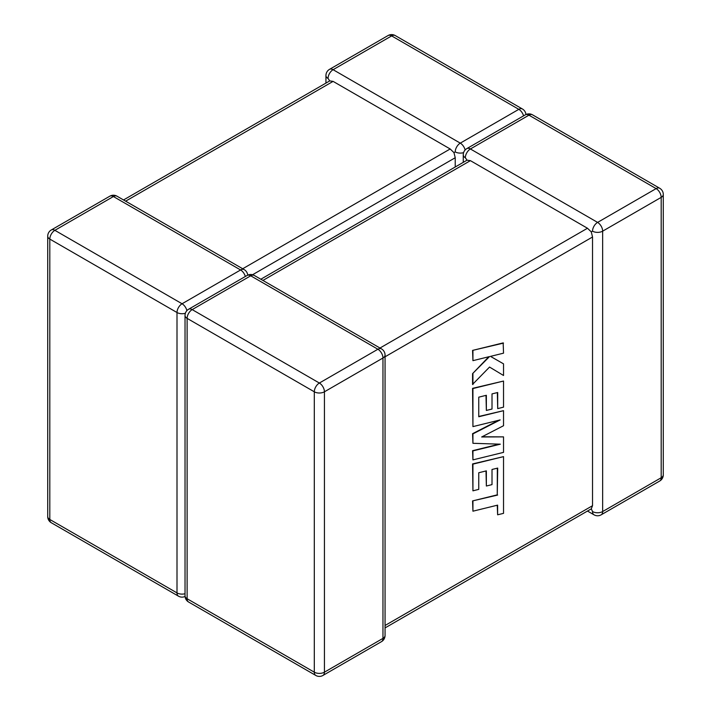 <?xml version="1.0" encoding="UTF-8"?>
<svg xmlns="http://www.w3.org/2000/svg" width="711" height="711" viewBox="0 0 711 711"><rect width="100%" height="100%" fill="white"/><g stroke="black" fill="none" stroke-linecap="round" stroke-linejoin="round"><path stroke-width="1.07" d="M587.473 511.04L594.014 514.817A7.154 4.133 -60 0 1 592.53 511.547L591.276 508.854L592.53 505.699L592.53 237.003L591.276 231.893L587.473 228.249L470.406 160.65L467.047 160.171L465.341 157.735A7.154 4.133 -60 0 1 470.406 148.972L528.94 115.173L656.129 188.611L597.596 222.401L470.406 148.972A7.154 4.133 60 0 0 466.825 148.617L525.358 114.826A7.154 4.133 60 0 1 528.94 115.173A7.154 4.133 -60 0 1 532.512 114.826A7.154 7.154 0 0 0 525.358 114.826M592.53 231.164A7.154 4.133 -0 0 0 602.652 231.164L661.186 197.374L661.186 477.748L602.652 511.547L602.652 231.164A7.154 4.133 60 0 0 597.596 222.401A7.154 4.133 -60 0 0 592.53 231.164L591.276 231.893M463.59 152.634A7.154 4.133 -0 0 1 455.227 151.896L453.965 152.616L455.227 157.735L252.565 274.739M325.94 83.089L325.94 75.544A7.154 4.133 180 0 0 328.038 78.459L329.744 80.903L333.095 81.383L450.17 148.972L453.965 152.616M455.227 166.996L455.227 157.735M503.53 363.854L490.474 356.38L503.53 353.163L503.166 342.898L472.566 350.407L472.931 360.664L489.541 356.567L472.566 373.648L472.566 384.402L489.541 367.063L503.53 375.488L503.53 363.854L490.483 356.371M503.53 343.102L472.566 350.407M472.931 350.612L472.931 360.664M488.804 356.744L472.566 373.648M472.931 373.862L472.931 384.607M489.541 367.063L503.53 375.488M503.53 436.883L481.667 436.981L503.53 425.72L503.53 410.674L478.752 416.762L478.752 397.173L486.36 395.28L486.36 410.443L492.012 409.047L492.012 393.885L497.7 392.508L497.7 408.603L503.53 407.154L503.53 381.052L472.931 388.553L472.931 426.609L500.171 419.917L472.931 433.879L472.931 443.3L500.304 444.179L472.931 450.907L472.931 459.884L503.53 452.374L503.53 436.883L482.076 436.767M503.53 410.674L478.752 416.459M485.995 395.369L486.36 410.443M497.345 392.596L497.7 408.603M503.53 381.052L472.566 388.339L472.931 426.609M498.695 420.281L472.566 433.674L472.931 443.3M499.229 444.144L472.566 450.694L472.931 459.884M497.336 468.176L497.256 494.856L472.566 500.917L472.931 511.191L497.62 505.13L497.62 514.8L497.256 505.219M497.62 514.8L503.53 513.351L503.53 456.631L472.931 464.141L472.931 490.83L478.752 489.372L478.752 472.744L486.36 470.86L486.36 486.022L492.012 484.618L492.012 469.464L497.7 468.087L497.256 494.856M497.62 495.069L472.566 500.917M472.931 501.122L472.931 511.191M503.53 456.631L472.566 463.928L472.931 490.83M485.995 470.949L486.36 486.022M465.341 157.735A7.154 4.133 180 0 1 463.252 154.811L463.252 162.366M333.095 81.383L125.625 201.169M242.691 268.758L450.17 148.972M523.563 115.866A7.154 4.133 -120 0 0 518.826 109.334L391.637 35.906L333.095 69.696L460.284 143.133L518.826 109.334A7.154 4.133 -60 0 1 522.398 108.979A7.154 7.154 0 0 1 525.944 114.524M247.721 275.148A7.154 7.154 0 0 0 244.175 269.611A7.154 4.133 -60 0 0 240.594 269.967L113.404 196.538L54.871 230.328L182.06 303.766L240.594 269.967A7.154 4.133 60 0 1 245.331 276.499M49.814 239.092L49.814 519.474L177.003 592.903L177.003 312.52L49.814 239.092A7.154 4.133 -60 0 1 54.871 230.328A7.154 4.133 60 0 0 51.299 229.973A7.154 7.154 0 0 0 47.717 236.168A7.154 4.133 0 0 0 49.814 239.092M186.886 310.636A7.154 4.133 60 0 0 182.06 303.766A7.154 4.133 -60 0 0 177.003 312.52A7.154 4.133 0 0 0 185.367 313.267M185.029 593.738A7.154 4.133 180 0 1 177.003 592.903A7.154 4.133 -60 0 0 178.488 596.173A7.154 7.154 0 0 0 185.056 596.476M49.814 519.474A7.154 4.133 180 0 1 47.717 516.55A7.154 7.154 0 0 0 51.299 522.745A7.154 4.133 -60 0 1 49.814 519.474M51.299 229.973L109.832 196.183A7.154 4.133 60 0 1 113.404 196.538A7.154 4.133 -60 0 1 116.986 196.183L244.175 269.611M395.209 35.55A7.154 7.154 0 0 0 388.055 35.55A7.154 4.133 -120 0 1 391.637 35.906A7.154 4.133 -60 0 1 395.209 35.55L522.398 108.979M465.11 150.003A7.154 4.133 -120 0 0 460.284 143.133A7.154 4.133 -60 0 0 455.227 151.896M328.038 78.459A7.154 4.133 -60 0 1 333.095 69.696A7.154 4.133 -120 0 0 329.522 69.349L388.055 35.55M324.429 391.797L382.962 357.997L382.962 638.38L324.429 672.179L324.429 391.797A7.154 4.133 180 0 1 314.306 391.797L314.306 672.179L187.117 598.742L187.117 318.368L314.306 391.797A7.154 4.133 -60 0 1 319.363 383.033L192.174 309.605L250.716 275.806L377.905 349.243L319.363 383.033A7.154 4.133 -120 0 1 324.429 391.797M262.928 280.436L470.406 160.65M587.473 228.249L379.994 348.026M385.06 356.789L592.53 237.003M592.53 505.699L385.06 625.484M185.029 315.444A7.154 7.154 0 0 1 188.602 309.249A7.154 4.133 -120 0 1 192.174 309.605A7.154 4.133 -60 0 0 187.117 318.368A7.154 4.133 180 0 1 185.029 315.444L185.029 595.827A7.154 4.133 0 0 0 187.117 598.742A7.154 4.133 -60 0 0 188.602 602.021A7.154 7.154 0 0 1 185.029 595.827M381.478 348.888A7.154 7.154 0 0 1 385.06 355.082A7.154 4.133 -0 0 1 382.962 357.997A7.154 4.133 -120 0 0 377.905 349.243A7.154 4.133 -60 0 1 381.478 348.888L254.289 275.45A7.154 4.133 -60 0 0 250.716 275.806A7.154 4.133 -120 0 0 247.135 275.45L188.602 309.249M188.602 602.021L315.791 675.45A7.154 4.133 -60 0 1 314.306 672.179A7.154 4.133 0 0 0 324.429 672.179A7.154 4.133 -120 0 1 322.945 675.45L381.478 641.651A7.154 4.133 -120 0 0 382.962 638.38A7.154 4.133 180 0 0 385.06 635.456A7.154 7.154 0 0 1 381.478 641.651M592.53 511.547A7.154 4.133 180 0 0 602.652 511.547A7.154 4.133 60 0 1 601.168 514.817L659.701 481.027A7.154 4.133 60 0 0 661.186 477.748A7.154 4.133 0 0 0 663.283 474.832L663.283 194.45A7.154 4.133 180 0 1 661.186 197.374A7.154 4.133 60 0 0 656.129 188.611A7.154 4.133 -60 0 1 659.701 188.255L532.512 114.826M47.717 236.168L47.717 516.55M51.299 522.745L178.488 596.173M116.986 196.183A7.154 7.154 0 0 0 109.832 196.183M329.522 69.349A7.154 7.154 0 0 0 325.94 75.544M329.744 80.903L123.527 199.96M254.289 275.45A7.154 7.154 0 0 0 247.135 275.45M315.791 675.45A7.154 7.154 0 0 0 322.945 675.45M385.06 355.082L385.06 635.456M659.701 481.027A7.154 7.154 0 0 0 663.283 474.832M663.283 194.45A7.154 7.154 0 0 0 659.701 188.255M466.825 148.617A7.154 7.154 0 0 0 463.252 154.811M594.014 514.817A7.154 7.154 0 0 0 601.168 514.817M385.06 627.911L591.276 508.854M260.83 279.227L467.047 160.171"/></g></svg>
